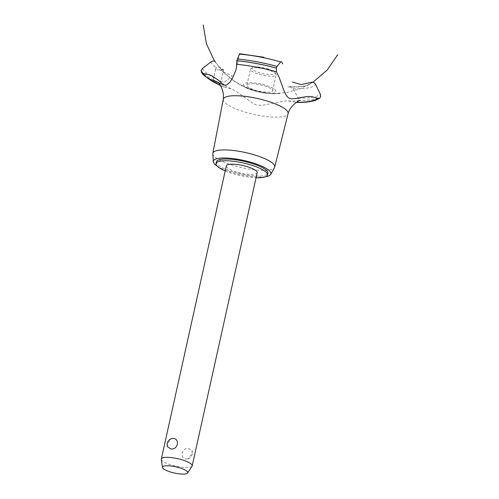 <?xml version="1.0" encoding="UTF-8"?>
<svg xmlns="http://www.w3.org/2000/svg" width="499" height="499" viewBox="0 0 499 499"><rect width="100%" height="100%" fill="white"/><g stroke="black" fill="none" stroke-linecap="round" stroke-linejoin="round"><path stroke-width="0.37" stroke-dasharray="2.5 1.87" d="M216.429 161.813A26.341 6.462 -167.5 0 0 228.76 170.377A26.341 6.462 -167.5 0 0 255.207 175.922A26.341 6.462 -167.5 0 0 267.863 173.215M225.205 170.883A26.341 6.462 -167.5 0 0 254.821 177.669A26.341 6.462 -167.5 0 0 256.068 177.725M257.185 172.679A15.806 3.88 12.5 0 1 249.594 174.301A15.806 3.88 12.5 0 1 233.725 170.976A15.806 3.88 12.5 0 1 226.328 165.836M192.046 466.197A15.806 3.88 12.5 0 1 184.599 467.488A15.806 3.88 12.5 0 1 161.314 459.386M186.483 458.986L188.092 458.781L192.115 453.672L192.04 450.622L188.797 448.539C181.811 447.191 179.241 458.793 186.483 458.986M167.564 446.811L167.489 443.767L171.513 438.658M216.953 165.886A29.503 7.236 -167.5 0 0 256.779 176.933A29.503 7.236 -167.5 0 0 265.661 176.683M212.805 153.842A31.686 7.772 -167.5 0 0 259.492 170.259A31.686 7.772 -167.5 0 0 274.512 167.521M223.271 99.301A33.19 8.14 -167.5 0 0 223.246 99.444A33.19 8.14 -167.5 0 0 227.719 104.846A33.19 8.14 -167.5 0 0 272.148 117.028A33.19 8.14 -167.5 0 0 288.035 113.809L288.054 113.741M218.107 82.379L220.458 83.894L218.649 82.94M268.019 93.288A16.623 4.079 -167.5 0 0 273.776 88.778A16.623 4.079 -167.5 0 0 251.527 82.678A16.623 4.079 -167.5 0 0 245.77 87.188A16.623 4.079 -167.5 0 0 268.019 93.288A16.623 4.079 12.5 0 1 243.524 84.643A16.623 4.079 12.5 0 1 267.782 86.015A16.623 4.079 12.5 0 1 268.019 93.288M223.178 69.28L223.533 70.01L222.866 69.966L219.947 67.203L216.273 67.639L215.693 68.881L216.092 70.116L219.523 69.735C221.818 68.856 223.159 68.874 223.533 69.785M219.523 69.735A54.204 13.298 -167.5 0 0 232.403 75.829L223.957 82.466L222.785 84.437L223.932 87.088L230.781 88.622L236.146 91.242L253.33 103.673L256.767 105.008L261.27 105.47L285.378 100.966L288.541 100.96L296.281 102.432M296.356 102.438L298.577 100.505L298.302 98.228L293.106 88.703L289.62 86.62L287.873 86.92A49.083 12.038 -167.5 0 0 308.993 84.605A49.083 12.038 -167.5 0 0 311.239 82.379M220.458 85.435A59.793 14.671 -167.5 0 0 224.65 87.244M239.171 55.614L239.433 54.16M236.389 68.351L239.601 53.742M295.558 102.276A59.793 14.671 -167.5 0 0 296.487 102.289M270.87 88.61A13.174 3.231 -167.5 0 0 253.243 83.776A13.174 3.231 -167.5 0 0 246.918 85.129A13.174 3.231 -167.5 0 0 253.08 89.415A13.174 3.231 -167.5 0 0 266.31 92.184A13.174 3.231 -167.5 0 0 272.635 90.83A13.174 3.231 -167.5 0 0 270.87 88.61M256.779 67.82A13.174 3.231 -167.5 0 0 251.047 68.469A13.174 3.231 -167.5 0 0 250.454 69.174A13.174 3.231 -167.5 0 0 256.617 73.459A13.174 3.231 -167.5 0 0 269.847 76.228A13.174 3.231 -167.5 0 0 276.172 74.875A13.174 3.231 -167.5 0 0 275.928 73.983A13.174 3.231 -167.5 0 0 256.779 67.82M257.709 66.997A11.851 2.907 12.5 0 1 274.943 72.542A11.851 2.907 12.5 0 1 269.466 74.563A11.851 2.907 12.5 0 1 256.349 71.6A11.851 2.907 12.5 0 1 252.55 67.577A11.851 2.907 12.5 0 1 257.709 66.997M202.382 68.581A61.814 15.163 -167.5 0 0 209.842 75.337A61.814 15.163 -167.5 0 0 223.957 82.466M210.865 61.97A54.204 13.298 -167.5 0 0 216.273 67.639M201.153 70.459A62.693 15.382 -167.5 0 0 208.669 77.233A62.693 15.382 -167.5 0 0 222.791 84.387M201.141 70.509A62.693 15.382 -167.5 0 0 208.663 77.283A62.693 15.382 -167.5 0 0 222.785 84.437M298.577 100.505A62.693 15.382 -167.5 0 0 320.701 96.638M298.583 100.455A62.693 15.382 -167.5 0 0 320.714 96.588M298.302 98.228A61.814 15.163 -167.5 0 0 320.42 94.342M293.106 88.703A54.204 13.298 -167.5 0 0 315.649 84.499M188.092 458.781A6.269 6.269 0 0 0 192.04 450.622M217.982 82.266L218.55 82.678M269.279 93.475L253.267 90.475L238.285 83.869L225.174 73.977L214.676 61.327L223.396 72.218L234.075 81.194L246.281 87.905L259.48 92.097L273.246 93.644L287.131 92.483L300.535 88.629L312.942 82.229M213.198 80.133L215.693 68.881M220.458 83.894L223.533 70.01M270.258 93.538C262.094 93.07 254.234 91.248 246.681 88.08M278.286 93.544C269.073 94.037 260.135 92.82 251.471 89.895M279.964 93.425C271.949 94.049 264.096 93.363 256.392 91.367M246.076 87.824C253.604 91.061 261.451 92.951 269.61 93.5M241.354 85.566L258.657 91.916M223.932 87.088L220.583 85.653M289.62 86.62C297.142 86.951 302.781 86.595 306.529 85.554L308.993 84.605M246.918 85.129L250.454 69.174M272.635 90.83L276.172 74.875M274.943 72.542L275.928 73.983M252.55 67.577L251.047 68.469M231.131 88.753L220.134 83.67M288.36 100.948C298.483 101.26 300.492 100.324 300.067 100.461"/><path stroke-width="0.75" d="M256.068 177.725A26.341 6.462 -167.5 0 0 267.47 174.956L267.863 173.215A26.341 6.462 -167.5 0 0 255.525 164.645A26.341 6.462 -167.5 0 0 229.078 159.1A26.341 6.462 -167.5 0 0 216.429 161.813L216.042 163.553A26.341 6.462 -167.5 0 0 225.205 170.883M267.47 174.956A26.341 6.462 -167.5 0 0 255.139 166.392A26.341 6.462 -167.5 0 0 228.692 160.846A26.341 6.462 -167.5 0 0 216.042 163.553M162.468 467.42L161.314 459.386A15.806 3.88 12.5 0 1 161.327 459.024L226.328 165.836A15.806 3.88 12.5 0 1 233.919 164.208A15.806 3.88 12.5 0 1 249.787 167.539A15.806 3.88 12.5 0 1 257.185 172.679L192.19 465.866A15.806 3.88 12.5 0 1 192.046 466.197L187.605 472.996A12.93 3.169 -167.5 0 0 182.16 468.698A12.93 3.169 -167.5 0 0 168.687 465.798A12.93 3.169 -167.5 0 0 162.468 467.42A12.93 3.169 -167.5 0 0 181.511 474.05A12.93 3.169 -167.5 0 0 187.605 472.996M173.122 438.453C180.364 438.646 177.794 450.241 170.801 448.894L167.564 446.811A6.269 6.269 0 0 1 171.513 438.658L173.122 438.453M161.327 459.024A15.806 3.88 12.5 0 1 168.918 457.396A15.806 3.88 12.5 0 1 184.792 460.727A15.806 3.88 12.5 0 1 192.19 465.866M265.661 176.683A29.503 7.236 -167.5 0 0 270.764 174.382A29.503 7.236 -167.5 0 0 258.002 164.62A29.503 7.236 -167.5 0 0 227.507 158.096A29.503 7.236 -167.5 0 0 213.304 161.645A29.503 7.236 -167.5 0 0 216.953 165.886M270.764 174.382L274.512 167.521A31.686 7.772 -167.5 0 0 274.7 167.053A31.686 7.772 -167.5 0 0 259.967 156.73A31.686 7.772 -167.5 0 0 228.062 150.024A31.686 7.772 -167.5 0 0 212.836 153.336A31.686 7.772 -167.5 0 0 212.805 153.842L213.304 161.645M300.067 100.461C300.142 99.825 290.374 104.896 288.035 113.809A33.19 8.14 -167.5 0 0 288.073 113.672A33.19 8.14 -167.5 0 0 283.65 108.015A33.19 8.14 -167.5 0 0 239.221 95.839A33.19 8.14 -167.5 0 0 223.271 99.301L212.836 153.336M218.649 82.94L213.198 80.133L218.107 82.379M311.214 82.397C312.96 81.78 314.439 82.485 315.649 84.499L320.42 94.342L320.714 96.588L319.815 98.097L317.713 98.322L312.168 96.775L307.085 96.482L294.853 98.634L291.21 98.852L289.27 98.278L287.524 96.949L286.039 94.972L283.513 89.533L279.078 77.158L276.465 71.775A59.793 14.671 -167.5 0 0 236.551 64.302L236.576 67.359L235.89 70.228L232.646 77.863L230.014 82.092L226.602 85.111L224.55 85.117L222.704 84.044L218.25 80.096L212.038 75.898L209.642 74.875L203.18 73.428A59.793 14.671 -167.5 0 0 210.503 80.139A59.793 14.671 -167.5 0 0 220.458 85.435M276.465 71.775L276.39 68.12L277.026 66.411L280.65 61.97C281.511 61.29 282.135 61.945 282.521 63.928M292.289 82.017L301.04 84.587L311.239 82.379M203.18 73.428L201.415 72.361L201.153 70.459L202.382 68.581L210.865 61.97C212.774 60.71 214.352 60.735 215.599 62.057M296.281 102.432L296.356 102.438C304.427 102.582 310.79 101.883 315.449 100.33L319.815 98.097M263.896 57.254L239.601 53.742L236.819 60.703L236.551 64.302M296.487 102.289A59.793 14.671 -167.5 0 0 317.713 98.322M280.65 61.97A54.204 13.298 -167.5 0 0 239.433 54.16M277.026 66.411A61.814 15.163 -167.5 0 0 237.368 59.019M276.402 68.07A62.693 15.382 -167.5 0 0 236.819 60.703M276.39 68.12A62.693 15.382 -167.5 0 0 236.807 60.753M274.7 167.053L288.073 113.672M223.246 99.444C224.737 89.358 217.82 81.462 217.982 82.266M214.676 61.327L206.455 43.918L203.205 24.95L206.455 43.918L214.676 61.327M312.942 82.229L327.126 70.134L337.686 54.765M220.583 85.653L204.135 75.68L201.415 72.361"/></g></svg>
